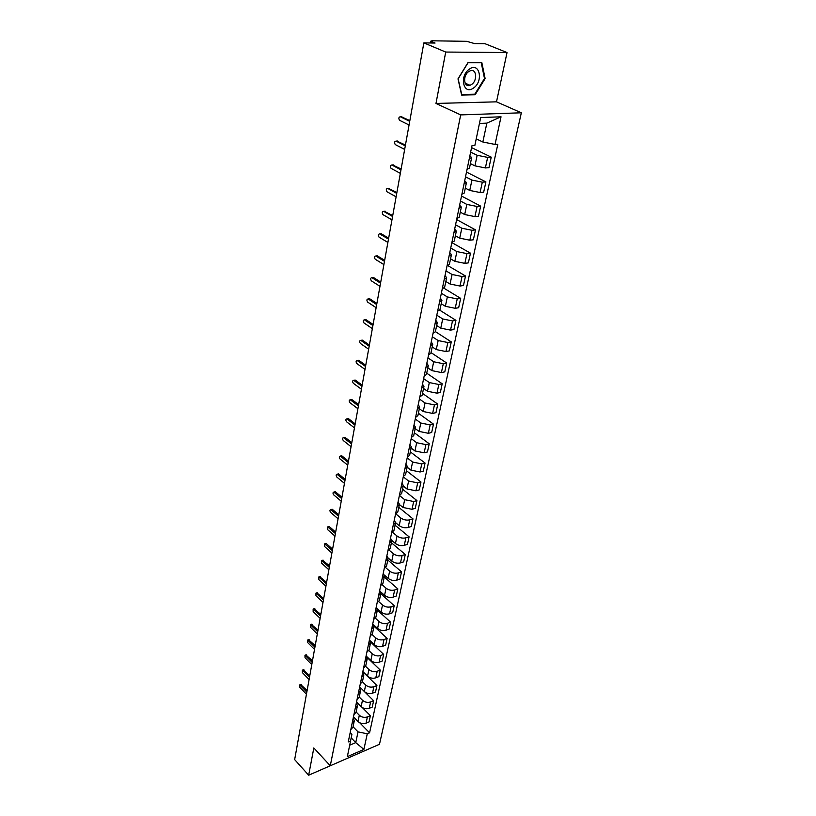 <?xml version="1.0" encoding="UTF-8"?>
<svg xmlns="http://www.w3.org/2000/svg" width="816" height="816" viewBox="0 0 816 816"><rect width="100%" height="100%" fill="white"/><g stroke="black" fill="none" stroke-linecap="round" stroke-linejoin="round"><path stroke-width="1.22" d="M507.042 52.53L445.72 52.051L423.861 42.891L294.658 759.604L308.662 775.2L313.834 747.946L330.276 765.775L379.481 744.294L521.342 112.792L496.505 101.837L507.042 52.53L485.051 43.727L474.586 43.585L466.691 41.32L432.092 40.8L430.93 41.065L431.725 41.657L431.48 42.993M445.72 52.051L435.979 103.448L460.683 114.903L330.276 765.775L308.662 775.2M423.861 42.891L435.071 43.044L431.725 41.657M353.461 716.876L358 721.517C360.397 723.578 363.079 724.129 366.047 723.2L369.046 721.936L370.393 715.683L367.394 716.927C364.415 717.856 361.733 717.295 359.315 715.244L356.133 712.011M350.819 729.575L352.971 727.168L354.287 720.875L352.135 723.272M362.324 707.554L370.393 715.683M353.246 717.896L354.287 720.875M356.541 702.005L361.131 706.625C363.559 708.665 366.262 709.237 369.24 708.308L372.259 707.074L373.636 700.72L370.617 701.944C367.618 702.862 364.905 702.29 362.477 700.25L359.254 697.037L357.082 699.383M353.93 714.602L356.092 712.225L357.418 705.82L355.256 708.196M364.477 691.642L373.636 700.72M356.368 702.862L357.418 705.82M359.683 686.899L364.324 691.499C366.772 693.529 369.495 694.1 372.494 693.192L375.523 691.978L376.921 685.511L373.881 686.725C370.872 687.613 368.138 687.052 365.68 685.022L362.416 681.809M362.814 671.762L376.921 685.511M359.53 687.592L360.611 690.53L358.438 692.876M362.865 671.548L367.557 676.117C370.025 678.137 372.779 678.708 375.799 677.831L378.848 676.627L380.266 670.058L377.206 671.252C374.177 672.129 371.423 671.558 368.944 669.538L365.619 666.325M360.295 683.92L362.467 681.584L363.844 674.975L361.672 677.3M366.557 656.9L380.266 670.058M362.753 672.068L363.844 674.975M366.098 655.942L370.841 660.491C373.34 662.5 376.115 663.082 379.154 662.215L382.225 661.031L383.663 654.361L380.593 655.523C377.543 656.39 374.758 655.809 372.249 653.8L368.852 650.566M363.559 668.192L365.741 665.897L367.139 659.175L364.956 661.47M370.393 641.835L383.663 654.361M366.027 656.278L367.139 659.175M369.393 640.081L374.187 644.599C376.706 646.609 379.501 647.19 382.561 646.333L385.652 645.181L387.121 638.398L384.02 639.54C380.96 640.387 378.155 639.805 375.615 637.806L372.127 634.532M366.874 652.208L369.067 649.934L370.484 643.11L368.291 645.374M373.922 626.158L387.121 638.398M369.362 640.244L370.484 643.11M373.024 624.23L377.584 628.453C380.134 630.452 382.949 631.033 386.029 630.207L389.14 629.065L390.629 622.169L387.518 623.291C384.428 624.118 381.602 623.536 379.042 621.537L375.431 618.222M370.25 635.96L372.443 633.716L373.891 626.78L371.688 629.003M377.369 610.082L390.629 622.169M372.739 623.934L373.891 626.78M376.982 608.348L381.041 612.041C383.622 614.02 386.458 614.611 389.558 613.795L392.68 612.683L394.199 605.676L391.068 606.778C387.957 607.573 385.111 606.982 382.52 605.003L378.767 601.627M373.677 619.436L375.88 617.222L377.359 610.164L375.146 612.367M380.786 593.671L394.199 605.676M376.186 607.349L377.359 610.164M380.715 591.916L384.55 595.343C387.161 597.312 390.028 597.904 393.139 597.118L396.28 596.027L397.831 588.897L394.679 589.978C391.547 590.753 388.671 590.162 386.06 588.193L382.143 584.725M377.165 602.636L379.379 600.454L380.878 593.273L378.655 595.435M384.265 576.983L397.831 588.897M379.685 590.478L380.878 593.273M384.407 575.107L388.12 578.36C390.762 580.319 393.649 580.921 396.79 580.156L399.952 579.095L401.523 571.843L398.351 572.883C395.199 573.648 392.302 573.046 389.65 571.098L385.55 567.518M380.705 585.541L382.928 583.389L384.458 576.086L382.225 578.218M387.804 560.021L401.523 571.843M383.245 573.332L384.458 576.086M388.11 557.96L391.762 561.092C394.424 563.04 397.341 563.642 400.493 562.897L403.675 561.867L405.277 554.482L402.084 555.502C398.912 556.237 395.995 555.635 393.312 553.697L388.977 550.004M384.316 568.15L386.549 566.039L388.1 558.603L385.866 560.694M391.394 542.762L405.277 554.482M386.866 555.88L388.1 558.603M391.833 540.478L395.454 543.527C398.147 545.455 401.084 546.057 404.267 545.343L407.47 544.333L409.091 536.826L405.889 537.826C402.696 538.529 399.748 537.928 397.035 536L392.435 532.165M387.988 550.453L390.232 548.383L391.802 540.824L389.558 542.875M395.056 525.208L409.091 536.826M390.548 538.121L391.802 540.824M395.587 522.658L399.218 525.657C401.941 527.564 404.909 528.176 408.112 527.483L411.325 526.504L412.978 518.864L409.754 519.833C406.541 520.516 403.563 519.904 400.829 517.997L395.923 513.988M391.721 532.45L393.975 530.42L395.576 522.719L393.322 524.729M398.779 507.358L412.978 518.864M394.291 520.057L395.576 522.719M399.371 504.502L403.043 507.47L412.009 509.306L415.252 508.358L416.935 500.585L413.681 501.524L404.685 499.678L399.422 495.465M395.525 514.121L397.78 512.132L399.412 504.298L397.157 506.267M402.563 489.192L416.935 500.585M398.106 501.667L399.412 504.298M403.226 486.02L406.939 488.957L415.987 490.814L419.251 489.896L420.964 481.991L417.69 482.888L408.612 481.022L403.257 476.84M399.401 495.465L401.656 493.517L403.318 485.551L401.054 487.478M406.419 470.699L420.964 481.991M401.992 482.95L403.318 485.551M407.143 467.211L410.907 470.118L420.036 471.985L423.32 471.107L425.054 463.049L421.77 463.916L412.6 462.04L407.194 457.898M403.339 476.473L405.603 474.575L407.296 466.456L405.022 468.333M410.336 451.891L425.054 463.049M405.95 463.906L407.296 466.456M411.131 448.066L414.936 450.932L424.157 452.819L427.451 451.972L429.226 443.771L425.921 444.608L416.67 442.711L411.193 438.62M407.347 457.133L409.632 455.277L411.346 447.015L409.071 448.851M414.324 432.745L429.226 443.771M409.969 444.506L411.346 447.015M415.191 428.563L419.047 431.399L428.349 433.296L431.674 432.49L433.48 424.136L430.144 424.932L420.811 423.025L415.262 418.996M411.437 437.437L413.722 435.632L415.477 427.217L413.192 429.002M418.384 413.253L433.48 424.136M414.069 424.748L415.477 427.217M419.332 408.714L423.239 411.509L432.623 413.426L435.968 412.651L437.804 404.144L434.449 404.909L425.034 402.982L419.414 399.004M415.599 417.374L417.894 415.619L419.679 407.041L417.384 408.775M422.525 393.404L437.804 404.144M418.251 404.624L419.679 407.041M423.545 388.487L427.502 391.252L436.968 393.179L440.334 392.445L442.211 383.775L438.835 384.499L429.328 382.561L423.637 378.634M419.842 396.943L422.137 395.24L423.963 386.498L421.658 388.181M426.737 373.187L442.211 383.775M422.504 384.122L423.963 386.498M427.839 367.883L431.837 370.607L441.405 372.555L444.791 371.861L446.699 363.028L443.302 363.712L433.704 361.763L427.941 357.887M424.157 376.115L426.462 374.462L428.318 365.558L426.013 367.18M431.021 352.604L446.699 363.028M426.839 363.232L428.318 365.558M432.215 346.902L436.264 349.574L445.924 351.543L449.33 350.88L451.279 341.894L447.862 342.526L438.161 340.558L432.327 336.753M428.563 354.889L430.879 353.297L432.766 344.219L430.45 345.79M435.397 331.622L451.279 341.894M431.256 341.945L432.766 344.219M436.672 325.513L440.773 328.144L450.524 330.123L453.951 329.511L455.94 320.341L452.492 320.943L442.711 318.954L436.795 315.211M433.051 333.254L435.377 331.724L437.305 322.473L434.979 323.972M439.753 310.192L455.94 320.341M435.754 320.249L437.305 322.473M441.211 303.715L445.373 306.306L455.216 308.295L458.663 307.724L460.683 298.381L457.225 298.931L447.341 296.932L441.354 293.26M437.631 311.202L439.957 309.733L441.925 300.298L439.589 301.736M443.904 288.191L460.683 298.381M440.344 298.126L441.925 300.298M445.842 281.489L450.065 284.029L460 286.039L463.468 285.518L465.528 275.992L462.05 276.502L452.074 274.482L445.995 270.881M442.303 288.701L444.628 287.303L446.638 277.685L444.302 279.052M447.851 265.608L465.528 275.992M445.026 275.573L446.638 277.685M450.565 258.835L454.838 261.324L464.875 263.354L468.374 262.874L470.475 253.164L466.966 253.613L456.889 251.583L450.728 248.054M447.056 265.771L449.392 264.435L451.442 254.623L449.096 255.928M451.86 242.597L470.475 253.164M449.789 252.572L451.442 254.623M455.379 235.732L459.714 238.16L469.843 240.21L473.362 239.792L475.514 229.877L471.985 230.285L461.805 228.225L455.563 224.777M451.911 242.362L454.257 241.108L456.338 231.101L453.992 232.325M456.644 219.555L475.514 229.877M454.665 229.112L456.338 231.101M460.285 212.17L464.681 214.537L474.922 216.607L478.462 216.23L480.655 206.132L477.095 206.479L466.813 204.408L460.489 201.042M456.868 218.494L459.214 217.311L461.346 207.091L458.99 208.243M461.519 196.044L480.655 206.132M459.632 205.183L461.346 207.091M465.293 188.119L469.751 190.434L480.094 192.525L483.664 192.209L485.897 181.897L482.317 182.182L471.934 180.091L465.518 176.817M461.917 194.126L464.273 193.025L466.446 182.6L464.09 183.671M466.497 172.074L485.897 181.897M464.692 180.754L466.446 182.6M470.404 163.588L474.932 165.842L485.377 167.943L488.968 167.688L491.242 157.162L487.642 157.396L477.156 155.285L470.638 152.102M467.078 169.259L469.445 168.239L471.658 157.59L469.302 158.579M471.577 147.614L491.242 157.162M469.873 155.825L471.658 157.59M351.217 737.888L355.756 742.611L358.03 731.881L353.063 726.76M350.176 732.697L351.89 734.471L347.341 756.636L363.885 749.435L355.756 742.611L349.727 745.202M476.238 138.842L482.858 142.004L486.846 123.134L501.034 116.8L480.675 117.555L474.83 145.574L471.964 145.738L348.259 741.907L350.625 740.908M501.034 116.8L495.047 144.442L482.858 142.004M358.03 731.881L367.271 733.798L369.577 732.819L497.821 144.289L495.047 144.442M367.271 733.798L363.885 749.435M521.342 112.792L460.683 114.903M496.505 101.837L435.979 103.448M468.149 62.332L457.99 78.866L461.632 95.044L475.147 94.758L485.132 78.581L481.777 62.342L468.149 62.332M486.846 123.134L479.451 123.43M359.723 722.762L369.577 732.819M484.449 78.295L485.132 78.581M473.861 94.187L475.147 94.758M300.645 684.522L307.112 690.53M306.836 692.09L299.717 684.879L299.809 687.307L306.449 694.243M303.236 669.834L309.774 675.801M309.488 677.341L302.318 670.171L302.389 672.629L309.101 679.524M305.867 654.911L312.467 660.838M312.191 662.357L304.96 655.238L305.021 657.727L311.794 664.581M473.494 88.026C483.715 81.447 479.624 61.577 469.414 69.115C458.98 75.888 463.457 95.676 473.494 88.026M471.556 84.507C477.727 80.59 476.564 68.197 470.189 70.819L468.751 71.563C462.539 75.511 463.753 87.842 470.026 85.292L471.556 84.507M458.204 78.764L468.037 62.75L481.236 62.761L484.49 78.499L474.82 94.166L461.723 94.442L458.082 78.713M480.236 62.342L481.236 62.761M308.55 639.754L315.211 645.64M314.935 647.149L307.642 640.07L307.683 642.59L314.527 649.403M311.263 624.362L317.985 630.197M317.72 631.696L310.366 624.668L310.396 627.208L317.312 633.991M314.027 608.716L320.821 614.509M320.555 615.988L313.14 609.011L313.15 611.582L320.127 618.324M316.822 592.834L323.687 598.567M323.432 600.035L315.955 593.11L315.945 595.711L323.003 602.402M319.678 576.688L326.614 582.369M326.349 583.817L318.821 576.953L318.781 579.584L325.921 586.225M322.575 560.276L329.582 565.906M329.317 567.344L321.728 560.531L321.667 563.193L328.879 569.782M325.513 543.599L326.41 543.64L332.591 549.178M332.347 550.586L324.686 543.844L324.605 546.526L331.898 553.075M328.511 526.646L329.409 526.677L335.662 532.165M335.417 533.552L327.695 526.881L327.583 529.594L334.958 536.081M331.551 509.408L332.459 509.429L338.783 514.865M338.538 516.232L330.755 509.623C329.715 509.949 329.674 510.867 330.623 512.377L338.069 518.803M334.642 491.875L335.549 491.885L341.955 497.27M341.71 498.627L333.866 492.089C332.795 492.405 332.734 493.333 333.703 494.863L341.241 501.238M337.793 474.055L338.711 474.055L345.178 479.38M344.933 480.706L337.028 474.249C335.927 474.565 335.855 475.504 336.835 477.064L344.454 483.368M340.996 455.92L341.914 455.909L348.463 461.183M348.228 462.488L340.252 456.103C339.109 456.419 339.028 457.368 340.027 458.949L347.738 465.191M344.25 437.478L345.178 437.458L351.798 442.67M351.563 443.945L343.526 437.651C342.343 437.957 342.261 438.916 343.271 440.528L351.074 446.699M347.565 418.71L348.493 418.679L355.195 423.83M354.97 425.085L346.861 418.873C345.637 419.169 345.545 420.138 346.576 421.79L354.46 427.89M350.941 399.616L351.869 399.575L358.652 404.654M358.428 405.889L350.248 399.769C348.993 400.054 348.891 401.044 349.931 402.716L357.918 408.734M354.368 380.185L355.307 380.123L362.171 385.142M361.947 386.345L353.705 380.317C352.41 380.603 352.288 381.602 353.359 383.306L361.427 389.242M357.867 360.407L358.805 360.335L365.752 365.282M365.537 366.455L357.214 360.529C355.888 360.805 355.756 361.814 356.837 363.548L365.007 369.403M361.427 340.262L362.375 340.18L369.393 345.056M369.189 346.198L360.794 340.374C359.417 340.639 359.285 341.669 360.376 343.434L368.648 349.207M365.048 319.76L365.915 319.617L373.106 324.462M372.902 325.564L364.436 319.862C363.028 320.117 362.875 321.147 363.987 322.952L372.351 328.634M368.74 298.87L369.638 298.738L376.89 303.481M376.696 304.562L368.149 298.962C366.69 299.217 366.527 300.257 367.659 302.104L376.135 307.683M372.504 277.603L373.432 277.471L380.735 282.112M380.552 283.162L371.933 277.685C370.433 277.93 370.25 278.99 371.402 280.857L379.981 286.334M384.479 261.355L375.778 256L377.288 255.816L384.662 260.345M375.778 256C374.238 256.244 374.044 257.315 375.207 259.223L383.897 264.598M380.276 233.825L381.194 233.723L388.661 238.16M388.487 239.129L379.675 233.886C378.124 234.141 377.92 235.232 379.063 237.16L387.896 242.434M384.285 211.293L392.741 215.546M392.567 216.485L383.642 211.354C382.082 211.63 381.868 212.731 382.99 214.669L391.966 219.851M388.365 188.333L396.892 192.505M396.729 193.392L387.682 188.394C386.121 188.68 385.897 189.802 386.998 191.75L396.117 196.829M392.537 164.934L401.135 169.004M400.972 169.85L391.813 164.985C390.242 165.281 389.997 166.423 391.078 168.382L400.35 173.359M396.79 141.066L405.45 145.044M405.307 145.85L396.015 141.107C394.434 141.433 394.179 142.576 395.24 144.565L404.665 149.42M401.135 116.729L409.856 120.605M409.724 121.36L400.299 116.759C398.718 117.096 398.443 118.269 399.483 120.268L409.061 125.001M477.156 155.285L474.932 165.842M471.934 180.091L469.751 190.434M466.813 204.408L464.681 214.537M461.805 228.225L459.714 238.16M456.889 251.583L454.838 261.324M452.074 274.482L450.065 284.029M447.341 296.932L445.373 306.306M442.711 318.954L440.773 328.144M438.161 340.558L436.264 349.574M433.704 361.763L431.837 370.607M429.328 382.561L427.502 391.252M425.034 402.982L423.239 411.509M420.811 423.025L419.047 431.399M416.67 442.711L414.936 450.932M412.6 462.04L410.907 470.118M408.612 481.022L406.939 488.957M404.685 499.678L403.043 507.47M400.829 517.997L399.218 525.657M397.035 536L395.454 543.527M393.312 553.697L391.762 561.092M389.65 571.098L388.12 578.36M386.06 588.193L384.55 595.343M382.52 605.003L381.041 612.041M379.042 621.537L377.584 628.453M375.615 637.806L374.187 644.599M372.249 653.8L370.841 660.491M368.944 669.538L367.557 676.117M365.68 685.022L364.324 691.499M362.477 700.25L361.131 706.625M359.315 715.244L358 721.517M482.317 182.182L480.094 192.525M477.095 206.479L474.922 216.607M471.985 230.285L469.843 240.21M466.966 253.613L464.875 263.354M462.05 276.502L460 286.039M457.225 298.931L455.216 308.295M452.492 320.943L450.524 330.123M447.862 342.526L445.924 351.543M443.302 363.712L441.405 372.555M438.835 384.499L436.968 393.179M434.449 404.909L432.623 413.426M430.144 424.932L428.349 433.296M425.921 444.608L424.157 452.819M421.77 463.916L420.036 471.985M417.69 482.888L415.987 490.814M413.681 501.524L412.009 509.306M409.754 519.833L408.112 527.483M405.889 537.826L404.267 545.343M402.084 555.502L400.493 562.897M398.351 572.883L396.79 580.156M394.679 589.978L393.139 597.118M391.068 606.778L389.558 613.795M387.518 623.291L386.029 630.207M384.02 639.54L382.561 646.333M380.593 655.523L379.154 662.215M377.206 671.252L375.799 677.831M373.881 686.725L372.494 693.192M370.617 701.944L369.24 708.308M367.394 716.927L366.047 723.2M487.642 157.396L485.377 167.943M300.186 685.165L301.481 684.675M302.777 670.446L304.072 669.967M305.408 655.503L306.714 655.034M308.081 640.336L309.397 639.866M310.794 624.923L312.12 624.464M313.558 609.256L314.884 608.807M316.353 593.344L317.699 592.916M319.209 577.177L320.555 576.759M322.096 560.755L323.452 560.337M325.043 544.048L326.41 543.64M328.032 527.075L329.409 526.677M331.072 509.816L332.459 509.429M334.162 492.262L335.549 491.885M337.304 474.412L338.711 474.055M340.507 456.256L341.914 455.909M343.76 437.784L345.178 437.458M347.065 418.996L348.493 418.679M350.431 399.871L351.869 399.575M353.858 380.419L355.307 380.123M357.347 360.611L358.805 360.335M360.907 340.435L362.375 340.18M364.517 319.903L365.996 319.668M368.2 298.993L369.689 298.768M373.432 277.471L371.933 277.685L373.453 277.491M379.675 233.886L381.194 233.723M383.642 211.354L385.172 211.211M387.682 188.394L389.222 188.272M391.813 164.985L393.363 164.883M396.015 141.107L397.576 141.025M400.299 116.759L401.87 116.708M360.611 690.53L359.254 697.027M430.583 42.983L430.93 41.065M299.717 684.879L301.002 684.389M302.318 670.171L303.613 669.691M304.96 655.238L306.265 654.769M465.13 83.15L470.026 85.292M307.642 640.07L308.958 639.611M310.366 624.668L311.692 624.209M313.14 609.011L314.476 608.573M315.955 593.11L317.302 592.681M318.821 576.953L320.168 576.524M321.728 560.531L323.085 560.113M324.686 543.844L326.053 543.436M327.695 526.881L329.072 526.483M330.755 509.623L332.143 509.245M333.866 492.089L335.264 491.711M337.028 474.249L338.436 473.892M340.252 456.103L341.659 455.756M343.526 437.651L344.944 437.315M346.861 418.873L348.289 418.557M350.248 399.769L351.686 399.463M353.705 380.317L355.154 380.032M357.214 360.529L358.673 360.254M360.794 340.374L362.263 340.119M364.436 319.862L365.915 319.617M368.149 298.962L369.638 298.738"/></g></svg>

